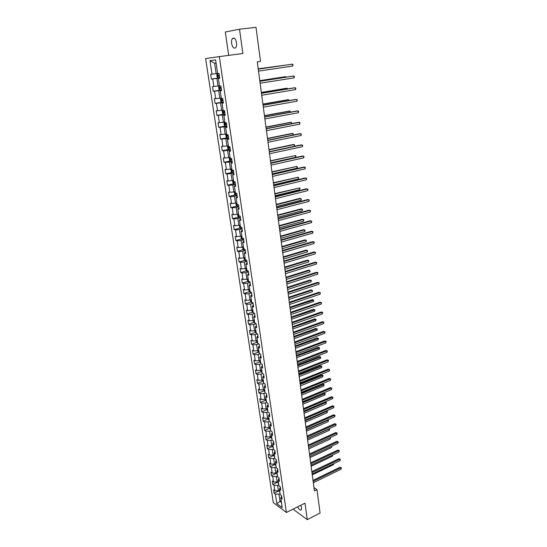 <?xml version="1.0" encoding="UTF-8"?>
<svg xmlns="http://www.w3.org/2000/svg" width="547" height="547" viewBox="0 0 547 547"><rect width="100%" height="100%" fill="white"/><g stroke="black" fill="none" stroke-linecap="round" stroke-linejoin="round"><path stroke-width="0.82" d="M297.691 506.823C299.12 509.572 300.358 510.556 301.411 509.763L301.636 507.903L300.788 505.271M236.53 42.693C235.641 38.721 234.301 37.312 232.509 38.468C231.648 39.562 231.354 41.244 231.62 43.514C232.509 47.466 233.849 48.868 235.648 47.712C236.495 46.632 236.789 44.957 236.53 42.693M293.766 508.792L293.917 509.838L307.264 519.65L320.077 513.045L316.986 489.64L313.978 487.623M205.617 58.57L273.302 502.631L286.416 512.477L219.333 56.608L205.617 58.57M219.333 56.608L242.868 53.49L239.518 29.223L225.309 31.986L228.667 55.37M281.637 495.944L280.789 498.098L282.102 499.062L281.596 495.657L280.283 494.7L279.469 489.244L280.782 490.187L280.276 486.748L278.956 485.818L278.143 480.314L279.455 481.237L278.943 477.777L277.623 476.861L276.803 471.316L278.122 472.218L277.602 468.724L276.283 467.835L275.449 462.242L276.775 463.124L276.249 459.603L274.929 458.728L274.088 453.094L275.414 453.955L274.888 450.407L273.562 449.552L272.721 443.87L274.04 444.711L273.514 441.135L272.187 440.301L271.339 434.571L272.666 435.391L272.126 431.788L270.799 430.974L269.945 425.197L271.271 425.997L270.731 422.366L269.404 421.573L268.536 415.747L269.869 416.527L269.322 412.862L267.996 412.096L267.121 406.223L268.447 406.975L267.9 403.283L266.574 402.53L265.692 396.609L267.025 397.341L266.471 393.621L265.138 392.896L264.249 386.92L265.582 387.632L265.028 383.878L263.695 383.173L262.799 377.15L264.133 377.84L263.572 374.052L262.232 373.375L261.329 367.297L262.669 367.96L262.102 364.145L260.762 363.488L259.852 357.362L261.192 358.005L260.618 354.148L259.278 353.519L258.362 347.345L259.702 347.96L259.128 344.07L257.787 343.468L256.858 337.239L258.205 337.827L257.623 333.909L256.276 333.328L255.346 327.044L256.687 327.612L256.099 323.653L254.758 323.099L253.815 316.761L255.162 317.301L254.567 313.315L253.22 312.788L252.27 306.395L253.617 306.908L253.022 302.888L251.675 302.382L250.717 295.934L252.064 296.419L251.463 292.365L250.116 291.886L249.145 285.384L250.499 285.842L249.89 281.753L248.536 281.302L247.565 274.744L248.919 275.175L248.304 271.045L246.95 270.621L245.965 264.003L247.319 264.406L246.704 260.242L245.35 259.852L244.359 253.172L245.712 253.548L245.09 249.343L243.73 248.981L242.731 242.246L244.085 242.588L243.456 238.348L242.102 238.02L241.09 231.224L242.451 231.538L241.815 227.258L240.454 226.957L239.436 220.099L240.796 220.379L240.154 216.065L238.793 215.792L237.767 208.872L239.128 209.125L238.485 204.769L237.118 204.53L236.085 197.549L237.446 197.768L236.796 193.378L235.429 193.166L234.383 186.124L235.743 186.308L235.087 181.877L233.726 181.7L232.666 174.589L234.034 174.746L233.371 170.267L232.003 170.124L230.937 162.951L232.304 163.074L231.634 158.555L230.266 158.445L229.193 151.204L230.554 151.293L229.884 146.733L228.516 146.664L227.429 139.355L228.796 139.41L228.113 134.808L226.745 134.767L225.644 127.389L227.019 127.41L226.328 122.76L224.961 122.76L223.853 115.314L225.22 115.294L224.523 110.61L223.155 110.644L222.041 103.13L223.408 103.075L222.711 98.337L221.337 98.412L220.209 90.823L221.583 90.734L220.872 85.954L219.853 86.036M280.789 498.098L282.211 507.671L276.823 503.643L275.387 494.16L274.109 493.223L278.874 490.933M219.709 78.125L218.362 78.406L219.737 78.276L219.019 73.448L217.644 73.599L215.607 59.876L209.973 60.649L212.017 74.194L210.684 74.33L211.402 79.069L212.735 78.939L213.87 86.501L212.544 86.604L213.255 91.294L214.581 91.205L215.716 98.692L214.383 98.761L215.087 103.404L216.414 103.356L217.535 110.774L216.209 110.809L216.906 115.41L218.232 115.39L219.34 122.747L218.014 122.74L218.704 127.301L220.031 127.321L221.132 134.603L219.805 134.569L220.489 139.088L221.815 139.136L222.903 146.357L221.576 146.281L222.26 150.76L223.586 150.849L224.66 158.001L223.34 157.898L224.01 162.336L225.337 162.452L226.403 169.543L225.077 169.406L225.747 173.802L227.073 173.953L228.133 180.982L226.807 180.811L227.47 185.166L228.79 185.351L229.843 192.312L228.516 192.113L229.172 196.435L230.492 196.647L231.538 203.546L230.212 203.313L230.861 207.6L232.181 207.839L233.213 214.684L231.894 214.417L232.537 218.663L233.856 218.937L234.882 225.72L233.562 225.426L234.198 229.631L235.518 229.938L236.53 236.653L235.217 236.331L235.846 240.502L237.166 240.837L238.171 247.497L236.851 247.148L237.48 251.285L238.793 251.647L239.791 258.246L238.471 257.869L239.094 261.965L240.413 262.355L241.398 268.905L240.085 268.495L240.701 272.556L242.013 272.98L242.991 279.469L241.678 279.032L242.287 283.059L243.6 283.503L244.571 289.937L243.258 289.479L243.866 293.472L245.179 293.944L246.136 300.324L244.83 299.838L245.432 303.797L246.738 304.289L247.695 310.614L246.382 310.101L246.977 314.033L248.29 314.552L249.234 320.822L247.928 320.282L248.516 324.18L249.822 324.727L250.758 330.942L249.453 330.381L250.041 334.244L251.346 334.812L252.276 340.979L250.97 340.391L251.552 344.22L252.851 344.815L253.774 350.935L252.475 350.319L253.049 354.114L254.348 354.736L255.264 360.801L253.965 360.165L254.533 363.926L255.839 364.576L256.741 370.586L255.442 369.929L256.01 373.663L257.309 374.333L258.205 380.295L256.905 379.611L257.466 383.31L258.765 384.001L259.661 389.915L258.362 389.211L258.916 392.883L260.215 393.601L261.104 399.467L259.804 398.736L260.358 402.38L261.651 403.112L262.526 408.93L261.234 408.185L261.781 411.795L263.073 412.554L263.948 418.325L262.656 417.552L263.196 421.135L264.488 421.915L265.35 427.638L264.057 426.845L264.598 430.4L265.89 431.2L266.745 436.882L265.459 436.068L265.992 439.597L267.278 440.41L268.133 446.044L266.84 445.21L267.374 448.711L268.659 449.552L269.5 455.138L268.215 454.283L268.741 457.757L270.027 458.612L270.861 464.157L269.575 463.282L270.102 466.728L271.38 467.603L272.215 473.1L270.929 472.211L271.449 475.63L272.727 476.526L273.555 481.982L272.269 481.073L272.782 484.457L274.068 485.374L274.881 490.789L273.603 489.859L274.109 493.223M218.362 78.406L219.497 86.064M239.518 29.223L256.01 27.35L260.502 61.414L257.288 61.866L314.416 490.912L316.986 489.64M279.469 489.244L280.331 487.117M279.613 490.215L278.437 490.775L277.63 485.36L278.806 484.799M274.881 490.789L278.437 490.775M274.068 485.374L277.63 485.36M278.143 480.314L279.011 478.222M278.3 481.401L277.124 481.962L276.31 476.499L277.493 475.945M273.555 481.982L277.124 481.962M272.727 476.526L276.31 476.499M276.803 471.316L277.678 469.258M276.98 472.519L275.797 473.073L274.977 467.569L276.16 467.022M272.215 473.1L275.797 473.073M271.38 467.603L274.977 467.569M275.449 462.242L276.344 460.218M275.647 463.569L274.457 464.116L273.63 458.571L274.826 458.024M270.861 464.157L274.457 464.116M270.027 458.612L273.63 458.571M274.088 453.094L274.991 451.104M274.307 454.543L273.11 455.083L272.276 449.49L273.479 448.957M269.5 455.138L273.11 455.083M268.659 449.552L272.276 449.49M272.721 443.87L273.63 441.914M272.953 445.449L271.75 445.983L270.909 440.349L272.119 439.815M268.133 446.044L271.75 445.983M267.278 440.41L270.909 440.349M271.339 434.571L272.256 432.656M271.592 436.28L270.382 436.807L269.534 431.125L270.744 430.598M266.745 436.882L270.382 436.807M265.89 431.2L269.534 431.125M269.945 425.197L270.874 423.316M270.218 427.036L269.001 427.556L268.146 421.826L269.363 421.313M265.35 427.638L269.001 427.556M264.488 421.915L268.146 421.826M268.536 415.747L269.48 413.901M268.83 417.717L267.606 418.229L266.745 412.452L267.968 411.946M263.948 418.325L267.606 418.229M263.073 412.554L266.745 412.452M267.121 406.223L268.071 404.411M267.435 408.322L266.204 408.828L265.336 403.002L266.567 402.503M262.526 408.93L266.204 408.828M261.651 403.112L265.336 403.002M265.692 396.609L266.649 394.845M266.027 398.852L264.789 399.351L263.914 393.478L265.24 392.951M261.104 399.467L264.789 399.351M260.215 393.601L263.914 393.478M264.249 386.92L265.22 385.191M264.604 389.3L263.36 389.792L262.478 383.871L263.934 383.303M259.661 389.915L263.36 389.792M258.765 384.001L262.478 383.871M262.799 377.15L263.777 375.461M263.169 379.673L261.924 380.158L261.035 374.189L262.628 373.574M258.205 380.295L261.924 380.158M257.309 374.333L261.035 374.189M261.329 367.297L262.328 365.649M261.726 369.963L260.475 370.442L259.572 364.418L261.322 363.762M256.741 370.586L260.475 370.442M255.839 364.576L259.572 364.418M259.852 357.362L260.857 355.755M260.269 360.172L259.011 360.644L258.102 354.572L260.016 353.868M255.264 360.801L259.011 360.644M254.348 354.736L258.102 354.572M258.362 347.345L259.381 345.779M258.799 350.299L257.534 350.764L256.618 344.637L258.717 343.885M253.774 350.935L257.534 350.764M252.851 344.815L256.618 344.637M256.858 337.239L257.89 335.714M257.322 340.343L256.051 340.795L255.128 334.62L257.418 333.82M252.276 340.979L256.051 340.795M251.346 334.812L255.128 334.62M255.346 327.044L256.386 325.568M255.825 330.306L254.546 330.75L253.617 324.521L256.105 323.667M250.758 330.942L254.546 330.75M249.822 324.727L253.617 324.521M253.815 316.761L254.868 315.332M254.321 320.18L253.035 320.617L252.099 314.334L254.594 313.499M249.234 320.822L253.035 320.617M248.29 314.552L252.099 314.334M252.27 306.395L253.336 305.007M252.803 309.964L251.511 310.395L250.56 304.064L253.076 303.243M247.695 310.614L251.511 310.395M246.738 304.289L250.56 304.064M250.717 295.934L251.791 294.594M251.271 299.667L249.972 300.091L249.015 293.705L251.545 292.898M246.136 300.324L249.972 300.091M245.179 293.944L249.015 293.705M249.145 285.384L250.239 284.091M249.726 289.281L248.42 289.691L247.456 283.25L250 282.464M244.571 289.937L248.42 289.691M243.6 283.503L247.456 283.25M247.565 274.744L248.666 273.493M248.167 278.806L246.854 279.209L245.883 272.707L248.434 271.941M242.991 279.469L246.854 279.209M242.013 272.98L245.883 272.707M245.965 264.003L247.08 262.806M246.594 268.235L245.275 268.632L244.297 262.075L246.861 261.322M241.398 268.905L245.275 268.632M240.413 262.355L244.297 262.075M244.359 253.172L245.487 252.023M245.008 257.575L243.682 257.958L242.69 251.346L245.275 250.615M239.791 258.246L243.682 257.958M238.793 251.647L242.69 251.346M242.731 242.246L243.873 241.145M243.408 246.82L242.075 247.196L241.077 240.53L243.675 239.812M238.171 247.497L242.075 247.196M237.166 240.837L241.077 240.53M241.09 231.224L242.246 230.178M241.795 235.976L240.454 236.338L239.449 229.61L242.061 228.913M236.53 236.653L240.454 236.338M235.518 229.938L239.449 229.61M239.436 220.099L240.605 219.101M240.167 225.029L238.813 225.385L237.801 218.595L240.434 217.918M234.882 225.72L238.813 225.385M233.856 218.937L237.801 218.595M237.767 208.872L238.95 207.935M238.526 213.986L237.166 214.335L236.147 207.484L238.786 206.828M233.213 214.684L237.166 214.335M232.181 207.839L236.147 207.484M236.085 197.549L237.282 196.66M236.872 202.848L235.504 203.19L234.472 196.277L237.131 195.635M231.538 203.546L235.504 203.19M230.492 196.647L234.472 196.277M234.383 186.124L235.593 185.289M235.155 191.621L233.822 191.935L232.783 184.968L235.456 184.346M229.843 192.312L233.822 191.935M228.79 185.351L232.783 184.968M232.666 174.589L233.897 173.816M233.514 180.271L232.126 180.585L231.08 173.549L233.767 172.955M228.133 180.982L232.126 180.585M227.073 173.953L231.08 173.549M230.937 162.951L232.181 162.233M231.812 168.832L230.417 169.132L229.357 162.035L232.065 161.461M226.403 169.543L230.417 169.132M225.337 162.452L229.357 162.035M229.193 151.204L230.444 150.548M230.096 157.283L228.694 157.577L227.62 150.411L230.342 149.857M224.66 158.001L228.694 157.577M223.586 150.849L227.62 150.411M227.429 139.355L228.701 138.753M228.359 145.632L226.95 145.919L225.87 138.685L228.605 138.152M222.903 146.357L226.95 145.919M221.815 139.136L225.87 138.685M225.644 127.389L226.937 126.856M226.608 133.878L225.193 134.145L224.106 126.849L226.855 126.336M221.132 134.603L225.193 134.145M220.031 127.321L224.106 126.849M223.853 115.314L225.152 114.843M224.844 122.008L223.422 122.268L222.321 114.904L225.09 114.419M219.34 122.747L223.422 122.268M218.232 115.39L222.321 114.904M222.041 103.13L223.354 102.713M223.067 110.036L221.631 110.282L220.523 102.85L223.306 102.385M217.535 110.774L221.631 110.282M216.414 103.356L220.523 102.85M220.209 90.823L221.542 90.474M221.268 97.947L219.826 98.186L218.704 90.686L221.508 90.241M215.716 98.692L219.826 98.186M214.581 91.205L218.704 90.686M219.456 85.749L218 85.975L216.872 78.406L219.689 77.982M213.87 86.501L218 85.975M212.735 78.939L216.872 78.406M217.624 73.435L216.161 73.647L214.615 63.288L209.973 60.649M212.017 74.194L216.161 73.647M307.264 519.65L304.987 503.165L286.416 512.477M216.086 63.096L214.615 63.288M281.192 500.847L280.03 501.421L281.432 502.461M280.112 493.585L278.943 494.146L280.03 501.421L276.823 503.643M275.387 494.16L278.943 494.146M211.402 79.069L219.668 77.838M213.255 91.294L221.473 89.995M215.087 103.404L223.258 102.036M216.906 115.41L224.899 113.995M218.704 127.301L225.617 126.015M220.489 139.088L226.957 137.823M222.26 150.76L228.632 149.461M224.01 162.336L230.308 160.996M225.747 173.802L231.969 172.421M227.47 185.166L233.617 183.751M229.172 196.435L235.251 194.971M230.861 207.6L236.878 206.103M232.537 218.663L238.485 217.132M234.198 229.631L240.085 228.065M235.846 240.502L241.671 238.902M237.48 251.285L243.244 249.651M239.094 261.965L244.803 260.304M240.701 272.556L246.355 270.861M242.287 283.059L247.887 281.336M243.866 293.472L249.411 291.715M245.432 303.797L250.923 302.006M246.977 314.033L252.427 312.214M248.516 324.18L253.911 322.333M250.041 334.244L255.387 332.371M251.552 344.22L256.851 342.319M253.049 354.114L258.307 352.193M254.533 363.926L259.75 361.977M256.01 373.663L261.179 371.687M257.466 383.31L262.601 381.314M258.916 392.883L264.01 390.859M260.358 402.38L265.404 400.336M261.781 411.795L266.792 409.724M263.196 421.135L268.167 419.043M264.598 430.4L269.534 428.287L270.567 429.416M265.992 439.597L270.895 437.45L271.941 438.619M267.374 448.711L272.249 446.543M268.741 457.757L273.596 455.562M270.102 466.728L274.929 464.506M271.449 475.63L276.256 473.387M272.782 484.457L277.568 482.194M258.259 69.148L292.481 64.143L292.707 66.05L258.519 71.103M258.252 69.107L292.481 64.143L293.021 64.635L292.707 66.05M217.419 73.824L219.046 73.619L217.419 73.824L216.803 74.693L217.152 77.052L218.007 77.77L219.627 77.571M284.358 65.291L258.211 68.806M219.381 76.074L218.786 75.206L217.877 75.336L218.144 76.231L219.381 76.074L219.6 77.578M219.265 75.124L217.877 75.336M284.584 65.257L258.218 68.84M259.88 81.298L293.903 75.992L294.129 77.886L260.133 83.233M259.866 81.229L292.871 76.081L294.436 76.464L294.129 77.886M261.48 93.339L295.312 87.739L295.537 89.612L261.733 95.26M261.466 93.236L294.279 87.807L295.845 88.19L295.537 89.612M219.244 86.098L218.629 86.932L218.978 89.277L219.832 90.002L221.446 89.817L221.227 88.334M285.821 77.182L285.76 76.696L284.761 76.778L259.791 80.662M221.084 87.397L219.703 87.602L219.969 88.484L221.2 88.34M221.22 88.299L220.598 87.465L219.703 87.602M286.252 77.113L285.76 76.696L259.804 80.73M221.056 98.255L220.434 99.062L220.783 101.386L221.631 102.125L223.244 101.954M287.271 88.963L287.182 88.258L286.184 88.32L261.357 92.409M222.889 99.554L221.501 99.752L221.774 100.627L223.026 100.484M223.019 100.436L222.253 99.937M287.743 88.888L287.182 88.258L261.37 92.511M263.066 105.27L296.706 99.383L296.932 101.236L263.319 107.171M263.052 105.133L295.681 99.424L297.233 99.814L296.932 101.236M264.645 117.092L298.088 110.918L298.313 112.764L264.892 118.972M264.618 116.921L297.062 110.938L298.614 111.335L298.313 112.764M266.204 128.805L299.462 122.357L299.681 124.183L266.451 130.671M266.177 128.607L298.436 122.357L299.982 122.76L299.681 124.183M223.101 110.255L222.226 111.082L222.574 113.379L223.402 114.118L225.029 113.981M288.707 100.641L288.597 99.718L287.599 99.759L262.909 104.06M224.673 111.602L223.292 111.793L223.559 112.655L224.81 112.525M223.402 114.118L222.834 110.316M224.803 112.456L224.038 111.985M289.178 100.559L288.597 99.718L262.922 104.19M224.872 122.186L224.003 122.993L224.345 125.27L225.193 126.036L226.793 125.892M290.136 112.217L289.992 111.082L289.001 111.103L264.447 115.602M226.444 123.533L225.063 123.718L225.337 124.579L226.574 124.449L226.766 125.899M226.567 124.367L225.808 123.916M290.601 112.135L289.992 111.082L264.468 115.766M226.629 134.008L225.761 134.788L226.102 137.051L226.923 137.803L228.543 137.7M291.544 123.69L291.38 122.343L290.389 122.343L265.965 127.041M228.195 135.362L226.814 135.54L227.087 136.388L228.331 136.265M226.923 137.803L226.369 134.077M228.318 136.176L227.566 135.738M291.893 123.622L291.38 122.343L265.992 127.232M267.75 140.415L300.823 133.7L301.041 135.506L267.996 142.268M267.715 140.182L299.804 133.673L301.342 134.077L301.041 135.506M228.373 145.728L227.511 146.487L227.839 148.722L228.667 149.488L230.273 149.399M292.946 135.068L292.754 133.516L291.763 133.489L267.476 138.384M229.931 147.081L228.55 147.252L228.831 148.093L230.061 147.977M228.667 149.488L228.113 145.796M230.048 147.875L229.302 147.451M293.124 135.027L293.274 133.885L292.754 133.516L267.504 138.603M269.281 151.922L302.17 144.934L302.388 146.726L269.521 153.755M269.247 151.663L301.151 144.893L302.682 145.304L302.388 146.726M230.102 157.338L229.234 158.069L229.569 160.285L230.41 161.085L231.996 160.989M230.39 161.071L230.109 157.392M294.334 146.336L294.115 144.586L293.13 144.538L268.974 149.625M231.654 158.692L230.273 158.856L230.554 159.69L231.784 159.587M231.764 159.464L231.025 159.061M294.341 146.336L294.635 144.941L294.115 144.586L269.008 149.878M270.799 163.327L303.51 156.08L303.722 157.857L271.038 165.146M270.758 163.033L302.491 156.011L304.016 156.428L303.722 157.857M231.812 168.845L230.95 169.556L231.278 171.751L232.119 172.565L233.699 172.476M270.731 162.828L295.688 157.31L295.469 155.56L270.457 160.77M233.077 170.24L231.983 170.356L232.263 171.184L233.487 171.088M233.466 170.951L232.735 170.561M295.688 157.31L295.982 155.902L295.469 155.56L270.492 161.05M272.303 174.63L304.836 167.122L305.048 168.886L272.543 176.428M272.262 174.308L303.817 167.04L305.335 167.457L305.048 168.886M233.234 180.332L232.646 180.934L232.967 183.115L233.808 183.936L235.381 183.867M272.208 173.891L297.021 168.182L296.809 166.445L271.927 171.82M233.774 181.707L233.959 182.575L235.176 182.479M235.155 182.336L234.437 182.021M297.021 168.182L297.404 167.464L296.809 166.445L271.968 172.127M273.794 185.83L306.149 178.076L306.361 179.819L274.033 187.621M273.746 185.488L305.13 177.966L306.648 178.39L306.361 179.819M234.861 191.689L234.328 192.216L234.649 194.37L235.49 195.204L237.056 195.149M273.664 184.859L298.347 178.958L298.136 177.235L273.384 182.773M235.408 193.016L235.634 193.864L236.851 193.782M236.83 193.617L235.634 193.864M298.347 178.958L298.641 177.549L298.136 177.235L273.432 183.108M275.271 196.941L307.448 188.934L307.66 190.664L275.51 198.705M275.223 196.564L306.436 188.804L307.947 189.228L307.66 190.664M236.468 202.951L235.996 203.395L236.311 205.535L237.152 206.376L238.711 206.328L238.513 204.975M275.114 195.73L299.667 189.645L299.455 187.936L274.833 193.631M237.077 204.209L237.302 205.05L238.485 204.975M238.485 204.804L237.302 205.05M299.667 189.645L299.954 188.23L299.455 187.936L274.881 193.994M276.741 207.942L308.74 199.696L308.946 201.412L276.973 209.699M276.686 207.545L307.729 199.552L309.233 199.976L308.946 201.412M238.048 214.109L237.644 214.479L237.966 216.598L238.8 217.446L240.359 217.419M276.55 206.506L300.966 200.236L300.761 198.547L299.783 198.404L276.269 204.4M238.724 215.306L238.95 216.14L240.154 216.072M300.966 200.236L301.342 199.505L300.761 198.547L276.317 204.783M278.191 218.855L310.026 210.369L310.224 212.072L278.423 220.598M278.136 218.431L309.014 210.205L310.511 210.636L310.224 212.072M239.607 225.179L239.6 227.559L240.434 228.427L241.986 228.407M277.972 217.193L302.265 210.745L302.053 209.07L301.076 208.906L277.685 215.074M240.297 226.349L240.584 227.135L241.22 227.128M302.265 210.745L302.546 209.33L302.053 209.07L277.739 215.484M279.633 229.672L311.291 220.954L311.496 222.643L279.859 231.402M279.572 229.22L310.286 220.769L311.776 221.207L311.496 222.643M241.145 236.154L241.22 238.43L242.047 239.306L243.6 239.292M279.38 227.784L303.544 221.166L303.339 219.504L302.361 219.326L279.1 225.658M241.979 237.207L242.102 238M303.544 221.166L303.831 219.75L303.339 219.504L279.155 226.096M281.062 240.4L312.549 231.449L312.754 233.118L281.288 242.109M280.994 239.914L311.544 231.244L313.034 231.682L312.754 233.118M242.649 247.039L242.827 249.206L243.654 250.088L245.2 250.088M280.782 238.294L304.816 231.504L304.617 229.849L303.64 229.658L280.495 236.154M243.524 248.058L243.702 248.803M304.816 231.504L305.178 230.745L304.617 229.849L280.556 236.619M282.478 251.032L313.8 241.856L313.999 243.511L282.703 252.728M282.409 250.526L312.795 241.63L314.279 242.075L313.999 243.511M244.126 257.828L244.42 259.887L245.247 260.782L246.786 260.796M282.163 248.714L306.081 241.753L305.876 240.112L304.905 239.901L281.883 246.56M245.179 258.731L245.295 259.51M306.081 241.753L306.361 240.331L305.876 240.112L281.944 247.046M283.879 261.575L315.038 252.174L315.236 253.822L284.105 263.251M283.811 261.042L314.04 251.935L315.51 252.379L315.236 253.822M245.706 268.502L246 270.478L246.827 271.38L248.359 271.401M283.544 259.039L307.332 251.914L307.134 250.294L306.156 250.061L283.257 256.878M246.69 269.397L246.875 270.122M307.332 251.914L307.688 251.148L307.134 250.294L283.319 257.391M285.267 272.023L316.269 262.41L316.46 264.037L285.493 273.691M285.199 271.469L315.27 262.15L316.734 262.601L316.46 264.037M247.278 279.073L247.565 280.973L248.365 281.862L249.917 281.924M284.905 269.288L308.57 261.999L308.371 260.386L307.4 260.14L284.618 267.114M248.365 281.862L247.921 278.881M248.256 279.927L248.441 280.645M308.57 261.999L308.85 260.577L308.371 260.386L284.686 267.647M286.649 282.389L317.486 272.556L317.677 274.177L286.867 284.037M286.573 281.808L316.487 272.283L317.951 272.734L317.677 274.177M248.844 289.561L249.117 291.38L249.917 292.283L251.435 292.351M286.259 279.442L309.8 271.996L309.609 270.396L308.638 270.136L285.965 277.267M249.883 290.32L249.993 291.079M309.8 271.996L310.156 271.216L309.609 270.396L286.04 277.821M288.016 292.659L318.689 282.621L318.887 284.228L288.235 294.3M287.941 292.057L317.698 282.334L319.154 282.785L318.887 284.228M250.389 299.954L250.656 301.705L251.476 302.628L252.605 302.73M287.599 289.52L311.024 281.917L310.826 280.331L309.862 280.05L287.305 287.332M251.34 300.713L251.531 301.418M311.024 281.917L311.298 280.495L310.826 280.331L287.387 287.913M289.377 302.853L319.892 292.604L320.084 294.197L289.589 304.474M289.288 302.224L318.894 292.296L320.351 292.754L320.084 294.197M251.928 310.258L252.181 311.934L253.733 312.987M288.932 299.51L312.234 291.749L312.043 290.183L311.079 289.883L288.638 297.315M252.864 310.976L253.056 311.674M312.234 291.749L312.583 290.956L312.043 290.183L288.72 297.917M290.717 312.952L321.075 302.505L321.267 304.084L290.936 314.566M290.635 312.303L320.084 302.183L321.533 302.641L321.267 304.084M320.084 302.183L321.533 302.641M253.452 320.474L253.692 322.08L254.758 323.092M290.252 309.424L313.438 301.513L313.246 299.954L312.282 299.64L289.958 307.216M254.458 321.103L254.567 321.841M312.282 299.64L313.704 300.091L290.04 307.838M313.704 300.091L313.438 301.513M292.05 322.969L322.258 312.323L322.443 313.889L292.269 324.569M291.961 322.299L321.267 311.988L322.709 312.446L322.443 313.889M321.267 311.988L322.709 312.446M254.964 330.607L255.196 332.145L256.256 333.171M291.558 319.25L314.628 311.188L314.436 309.643L313.472 309.315L291.264 317.034M255.88 331.243L256.071 331.926M313.472 309.315L314.894 309.773L291.346 317.684M314.894 309.773L314.628 311.188M293.377 332.911L323.427 322.067L323.612 323.619L293.589 334.49M293.281 332.214L322.436 321.711L323.872 322.176L323.612 323.619M322.436 321.711L323.872 322.176M256.461 340.651L256.68 342.121L257.74 343.154M292.857 329L315.81 320.795L315.619 319.257L314.662 318.915L292.563 326.778M257.446 341.198L257.555 341.923M314.662 318.915L316.07 319.373L292.652 327.441M316.07 319.373L315.81 320.795M294.689 342.764L324.583 331.728L324.768 333.267L294.895 344.337M294.594 342.046L323.598 331.359L325.027 331.824L324.768 333.267M323.598 331.359L325.027 331.824M257.945 350.613L258.157 352.015L259.21 353.061M294.142 338.668L316.98 330.32L316.795 328.802L315.838 328.439L293.848 336.439M258.922 351.119L259.032 351.837M315.838 328.439L317.246 328.897L293.937 337.13M317.246 328.897L316.98 330.32M295.989 352.535L325.732 341.314L325.916 342.839L296.194 354.094M295.893 351.796L324.747 340.925L326.176 341.396L325.916 342.839M324.747 340.925L326.176 341.396M259.422 360.487L259.62 361.82L260.673 362.88M295.421 348.261L318.149 339.769L317.957 338.265L317 337.889L295.12 346.025M260.386 360.958L260.495 361.67M317 337.889L318.409 338.347L295.216 346.73M318.409 338.347L318.149 339.769M297.281 362.23L326.874 350.818L327.058 352.336L297.486 363.776M297.178 361.471L325.896 350.422L327.311 350.894L327.058 352.336M325.896 350.422L327.311 350.894M260.878 370.285L261.069 371.557L262.122 372.623M296.686 357.779L319.298 349.15L319.113 347.653L318.163 347.263L296.385 355.529M261.753 370.763L261.945 371.42M318.163 347.263L319.557 347.728L296.488 356.261M319.557 347.728L319.298 349.15M298.559 371.844L328.009 360.254L328.186 361.758L298.765 373.375M298.457 371.064L327.024 359.837L328.439 360.316L328.186 361.758M327.024 359.837L328.439 360.316M262.328 380.001L262.505 381.204L263.558 382.285M297.944 367.215L320.446 358.449L320.262 356.965L319.311 356.562L297.643 364.958M263.298 382.168L262.936 379.762M263.189 380.438L263.38 381.095M319.311 356.562L320.699 357.027L297.746 365.711M320.699 357.027L320.446 358.449M299.831 381.375L329.13 369.608L329.308 371.105L300.029 382.893M299.722 380.575L328.152 369.177L329.561 369.656L329.308 371.105M328.152 369.177L329.561 369.656M263.763 389.635L263.934 390.777L264.987 391.864M299.188 376.582L321.581 367.68L321.397 366.21L320.446 365.786L298.888 374.319M264.707 389.984L264.81 390.681M320.446 365.786L321.834 366.258L298.99 375.085M321.834 366.258L321.581 367.68M301.089 390.832L330.244 378.893L330.422 380.37L301.288 392.343M300.98 390.011L329.267 378.449L330.675 378.927L330.422 380.37M329.267 378.449L330.675 378.927M265.192 399.187L265.35 400.267L266.396 401.368M300.426 385.867L322.709 376.842L322.532 375.379L321.581 374.941L300.125 383.597M266.136 401.245L265.794 398.941M266.027 399.549L266.225 400.199M321.581 374.941L322.962 375.413L300.228 384.384M322.962 375.413L322.709 376.842M302.341 400.213L331.345 388.103L331.523 389.573L302.539 401.71M302.224 399.378L330.374 387.645L331.776 388.124L331.523 389.573M330.374 387.645L331.776 388.124M266.601 408.664L266.758 409.682L267.798 410.797M301.657 395.084L323.824 385.922L323.646 384.473L322.703 384.028L301.349 392.808M267.428 408.992L267.627 409.635M322.703 384.028L324.077 384.5L301.459 393.614M324.077 384.5L323.824 385.922M303.578 409.518L332.446 397.238L332.617 398.695L303.776 411.002L324.918 401.983L326.285 402.469L326.039 403.891L325.862 402.462L303.886 411.85M303.462 408.664L331.475 396.766L332.87 397.252L332.617 398.695M331.475 396.766L332.87 397.252M268.003 418.065L268.146 419.023L269.192 420.144M302.874 404.226L324.939 394.941L324.761 393.505L323.817 393.04L302.566 401.942M268.823 418.359L269.021 418.988M323.817 393.04L325.185 393.519L302.676 402.77M325.185 393.519L324.939 394.941M304.809 418.749L333.533 406.305L333.704 407.754L305 420.226M304.686 417.874L332.562 405.819L333.95 406.305L333.704 407.754M332.562 405.819L333.95 406.305M269.397 427.392L269.527 428.287M270.3 427.597L270.403 428.274M304.077 413.3L326.039 403.891M326.285 402.469L324.918 401.983M306.026 427.911L334.614 415.303L334.785 416.739L306.217 429.368M305.903 427.016L333.643 414.804L335.031 415.289L334.785 416.739M333.643 414.804L335.031 415.289M270.772 436.636L270.902 437.477M271.572 436.855L271.77 437.484M305.281 422.305L327.133 412.766L326.956 411.351L305.089 420.862M326.333 410.954L327.38 411.344L327.133 412.766M327.38 411.344L326.258 410.988M307.236 436.998L335.68 424.226L335.851 425.648L307.428 438.441M307.113 436.082L334.716 423.713L336.097 424.205L335.851 425.648M334.716 423.713L336.097 424.205M272.139 445.812L273.295 447.74M272.932 445.996L273.131 446.619M306.47 431.234L328.214 421.58L328.043 420.171L306.279 429.805M327.735 419.857L328.46 420.158L328.214 421.58M328.46 420.158L327.578 419.925M308.433 446.01L336.747 433.08L336.918 434.496L308.624 447.446M308.31 445.073L335.783 432.561L337.157 433.053L336.918 434.496M335.783 432.561L337.157 433.053M273.5 454.913L274.642 456.793M274.279 455.063L274.478 455.678M307.646 440.096L329.294 430.318L329.123 428.923L307.462 438.68M329.116 428.684L329.602 429.457L329.294 430.318M329.533 428.896L328.877 428.793M309.623 454.954L337.8 441.873L337.971 443.275L309.814 456.376M309.499 454.003L336.836 441.333L338.21 441.832L337.971 443.275M336.836 441.333L338.21 441.832M274.847 463.938L275.975 465.771M275.613 464.054L275.811 464.663M308.816 448.889L330.361 438.995L330.19 437.614L308.631 447.48M330.415 437.47L330.361 438.995M330.6 437.573L330.156 437.593M310.805 463.822L338.846 450.591L339.01 451.986L310.997 465.237M310.675 462.858L337.882 450.044L339.249 450.543L339.01 451.986M337.882 450.044L339.249 450.543M276.18 472.895L277.302 474.68M277.042 472.936L277.138 473.586M309.978 457.613L331.42 447.61L331.27 446.393M331.667 446.208L331.42 447.61M311.981 472.629L339.885 459.248L340.049 460.629L312.166 474.03M311.845 471.644L338.928 458.68L340.289 459.186L340.049 460.629M338.928 458.68L340.289 459.186M277.507 481.777L278.614 483.521M278.259 481.832L278.457 482.433M311.134 466.27L332.473 456.157L332.35 455.138M332.74 454.954L332.473 456.157M313.144 481.36L340.918 467.835L341.082 469.203L313.328 482.755M313.007 480.362L339.96 467.261L341.314 467.76L341.082 469.203M339.96 467.261L341.314 467.76M278.82 490.591L279.92 492.293M279.565 490.611L279.763 491.206M312.275 474.858L333.52 464.635L333.417 463.815M333.807 463.63L333.52 464.635M217.405 73.845L217.986 77.749M219.019 73.626L219.238 75.13M219.101 76.095L218.144 76.231M219.231 86.118L219.805 89.988M220.844 85.954L221.056 87.397M220.913 88.34L219.969 88.484M221.043 98.275L221.61 102.104M222.998 100.491L223.217 101.961M222.684 98.344L222.861 99.554M222.718 100.47L221.774 100.627M224.783 112.525L225.002 113.981M224.502 110.61L224.646 111.602M224.496 112.491L223.559 112.655M224.612 122.248L225.173 126.015M226.301 122.76L226.417 123.54M226.267 124.408L225.337 124.579M228.304 136.271L228.516 137.7M228.085 134.801L228.167 135.369M228.017 136.21L227.087 136.388M230.041 147.984L230.246 149.399M229.856 146.733L229.904 147.088M229.754 147.902L228.831 148.093M231.757 159.587L231.969 160.996M231.47 159.498L230.554 159.69M231.559 168.914L232.099 172.544M233.466 171.088L233.672 172.483M233.172 170.979L232.263 171.184M233.254 180.332L233.788 183.915M235.155 182.486L235.36 183.867M234.861 182.363L233.959 182.575M234.943 191.669L235.463 195.183M236.824 193.782L237.029 195.149M236.619 202.91L237.131 206.356M238.273 214.055L238.779 217.426M240.133 216.072L240.331 217.419M239.648 215.962L238.95 216.14M239.921 225.097L240.413 228.4M241.788 227.251L241.959 228.407M241.548 236.044L242.027 239.285M243.429 238.342L243.572 239.299M243.162 246.888L243.634 250.068M245.063 249.336L245.172 250.095M244.762 257.644L245.227 260.755M246.676 260.235L246.759 260.796M246.348 268.31L246.806 271.353M248.276 271.032L248.331 271.408M249.48 289.356L249.917 292.283M251.032 299.749L251.456 302.607M252.564 310.046L252.981 312.85M254.082 320.262L254.492 323.003M255.593 330.388L255.989 333.068M257.083 340.425L257.473 343.058M258.567 350.388L258.95 352.959M260.037 360.261L260.413 362.777M261.493 370.052L261.863 372.514M264.372 389.396L264.721 391.748M267.203 408.418L267.538 410.667M268.604 417.812L268.933 420.014M269.992 427.132L270.307 429.286M271.367 436.376L271.681 438.482M272.734 445.552L273.035 447.603M274.088 454.646L274.382 456.656M275.428 463.671L275.722 465.634M276.761 472.622L277.049 474.536M278.081 481.504L278.361 483.37M279.394 490.317L279.667 492.143M234.403 38.235L232.509 38.468M222.178 99.643L221.501 99.752M223.805 111.704L223.292 111.793M225.48 123.643L225.063 123.718M227.176 135.471L226.814 135.54"/></g></svg>
